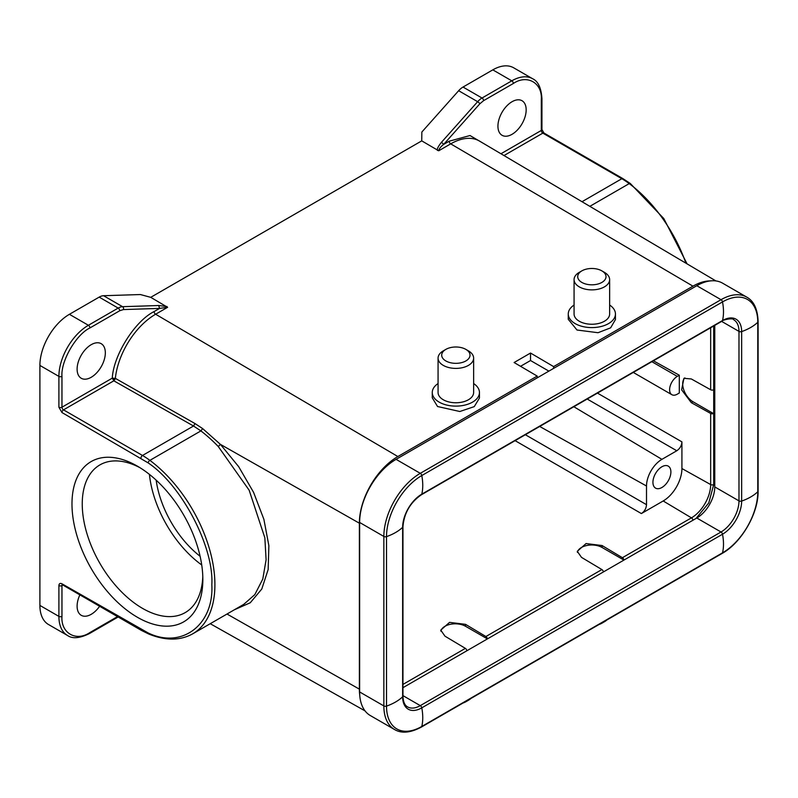 <?xml version="1.0" encoding="UTF-8"?>
<svg xmlns="http://www.w3.org/2000/svg" width="798" height="798" viewBox="0 0 798 798"><rect width="100%" height="100%" fill="white"/><g stroke="black" fill="none" stroke-linecap="round" stroke-linejoin="round"><path stroke-width="1.2" d="M710.32 280.916A54.434 31.431 120 0 0 692.953 286.163L450.71 143.859L438.701 150.792L421.743 140.867L150.732 297.335L140.378 294.542L103.57 295.719A14.514 8.379 120 0 0 99.181 297.115L69.406 314.312A41.735 24.09 120 0 0 39.9 365.424L39.9 605.423A41.735 24.09 120 0 0 48.538 624.535L67.531 635.497A41.735 24.09 -60 0 1 58.892 616.385L58.892 585.572C59.082 583.538 60.109 582.939 61.965 583.797L148.119 632.934C181.774 649.343 214.083 624.874 211.829 584.685C214.083 547.099 181.774 485.324 148.119 462.87A2.175 1.067 -53.3 0 1 149.884 460.356A107.421 62.015 60 0 1 211.041 554.819A107.421 62.015 60 0 1 192.657 633.851L243.779 604.345L254.831 594.6L262.791 579.039L266.103 559.757L264.846 537.812L249.156 490.211L218.293 446.561C212.956 440.975 207.161 435.758 200.897 430.9L193.515 426.012L113.835 380.816L112.289 378.162C113.436 355.2 134.812 321.165 154.094 311.569A2.175 1.257 60 0 0 155.62 314.232L397.863 456.536A54.434 31.431 120 0 0 359.369 523.199L359.369 689.133L227.001 614.031M148.119 462.87L61.965 412.536A2.175 1.257 -60 0 1 63.511 409.863L113.835 380.816L115.341 378.372L112.289 378.142L61.965 407.199L61.965 376.387C60.718 361.125 76.099 334.482 89.935 327.938L119.71 310.751L123.441 309.564L159.58 308.407L167.62 307.3L150.732 297.335M137.406 617.273A92.538 53.426 60 0 1 71.98 503.937A92.538 53.426 60 0 1 137.406 466.162L137.406 466.162A92.538 53.426 60 0 1 202.842 579.498A92.538 53.426 60 0 1 137.406 617.273M140.029 467.738A85.276 49.237 -120 0 0 99.9 464.905A85.276 49.237 -120 0 0 86.832 533.234A85.276 49.237 -120 0 0 142.543 608.385A85.276 49.237 -120 0 0 185.186 612.615A85.276 49.237 -120 0 0 202.792 576.445M149.426 474.391A85.276 49.237 -120 0 0 201.734 564.974M156.159 480.157A76.209 44 -120 0 0 200.099 556.266M91.221 344.676A19.96 11.521 -60 0 1 101.196 343.689A19.96 11.521 -60 0 1 104.259 359.689A19.96 11.521 -60 0 1 91.221 377.274A19.96 11.521 -60 0 1 81.236 378.262A19.96 11.521 -60 0 1 78.184 362.272A19.96 11.521 -60 0 1 91.221 344.676M661.911 466.76A12.698 7.332 -60 0 1 668.255 466.132A12.698 7.332 -60 0 1 670.21 476.306A12.698 7.332 -60 0 1 661.911 487.498A12.698 7.332 -60 0 1 655.557 488.127A12.698 7.332 -60 0 1 653.612 477.952A12.698 7.332 -60 0 1 661.911 466.76M99.62 606.271A19.96 11.521 -60 0 1 91.221 614.31A19.96 11.521 -60 0 1 81.236 615.308A19.96 11.521 -60 0 1 79.88 594.869M512.057 101.715A19.96 11.521 -60 0 1 522.032 100.728A19.96 11.521 -60 0 1 525.094 116.717A19.96 11.521 -60 0 1 512.057 134.303A19.96 11.521 -60 0 1 502.072 135.301A19.96 11.521 -60 0 1 499.009 119.301A19.96 11.521 -60 0 1 512.057 101.715M600.774 270.303A14.155 8.17 180 0 1 601.862 270.871A14.155 8.17 180 0 1 602.37 282.123A14.155 8.17 180 0 1 582.939 282.991A14.155 8.17 180 0 1 581.852 270.871A14.155 8.17 180 0 1 600.774 270.303M601.862 270.871L604.425 272.347A17.785 10.264 180 0 1 609.642 279.609A17.785 10.264 180 0 1 599.498 288.876A17.785 10.264 180 0 1 580.645 287.579A17.785 10.264 180 0 1 574.071 279.609A17.785 10.264 180 0 1 579.278 272.347L581.852 270.871M609.642 279.609L609.642 313.983A17.785 10.264 180 0 1 599.498 323.25A17.785 10.264 180 0 1 580.645 321.953A17.785 10.264 180 0 1 574.071 313.983L574.071 279.609M609.642 305.036A23.591 13.616 180 0 1 615.448 313.983A23.591 13.616 180 0 1 602.001 326.272A23.591 13.616 180 0 1 576.994 324.557A23.591 13.616 180 0 1 568.266 313.983A23.591 13.616 180 0 1 574.071 305.036M568.266 313.983L568.266 319.31L576.994 330.013L598.031 332.716L610.64 327.828L615.448 319.539L615.448 313.983M463.04 703.018A14.155 8.17 0 0 0 465.862 701.751L468.426 700.275A17.785 10.264 0 0 0 470.92 698.459M465.294 701.711A17.785 10.264 0 0 0 468.426 700.275M466.84 350.013A14.155 8.17 180 0 1 464.775 361.514A14.155 8.17 180 0 1 444.865 360.317A14.155 8.17 180 0 1 445.853 349.384A14.155 8.17 180 0 1 465.862 349.384A14.155 8.17 180 0 1 466.84 350.013M465.862 349.384L468.426 350.871A17.785 10.264 180 0 1 469.663 351.659A17.785 10.264 180 0 1 473.633 358.132A17.785 10.264 180 0 1 461.803 367.808A17.785 10.264 180 0 1 442.052 364.596A17.785 10.264 180 0 1 438.072 358.132A17.785 10.264 180 0 1 443.279 350.871L445.853 349.384M473.633 358.132L473.633 392.496A17.785 10.264 180 0 1 461.803 402.172A17.785 10.264 180 0 1 442.052 398.97A17.785 10.264 180 0 1 438.072 392.496L438.072 358.132M473.633 383.549A23.591 13.616 180 0 1 474.172 383.918A23.591 13.616 180 0 1 479.448 392.496A23.591 13.616 180 0 1 463.738 405.334A23.591 13.616 180 0 1 437.543 401.085A23.591 13.616 180 0 1 432.267 392.496A23.591 13.616 180 0 1 438.072 383.549M432.267 392.496L432.267 397.823L437.543 406.511L459.838 411.509L474.261 406.621L479.448 398.062L479.448 392.496M599.039 624.495A14.155 8.17 0 0 0 601.862 623.238L604.425 621.752A17.785 10.264 0 0 0 606.929 619.946M601.293 623.198A17.785 10.264 0 0 0 604.425 621.752M394.521 729.512L370.302 715.537A51.531 29.755 120 0 1 359.629 691.946L383.848 705.921A51.531 29.755 120 0 0 394.521 729.512C401.514 733.701 410.461 732.893 421.374 727.068L722.11 553.443C741.472 542.79 758.559 513.194 758.1 491.109L758.1 321.624C757.681 309.265 753.91 301.105 746.788 297.145L722.569 283.16A51.531 29.755 120 0 0 696.804 285.714L396.067 459.349A51.531 29.755 120 0 0 359.629 522.461L383.848 536.446A2.175 1.257 -0 0 0 386.511 536.625A47.9 27.661 -0 0 0 402.641 527.318A2.175 1.257 -0 0 0 402.96 526.66C404.097 513.144 410.242 502.521 421.374 494.77A2.175 1.257 60 0 0 421.783 494.171A27.062 15.621 120 0 0 402.641 527.318L402.641 696.804A2.175 1.257 0 0 0 402.96 696.145C403.18 701.801 404.726 705.382 407.579 706.888A25.406 14.663 120 0 0 420.287 705.631L402.96 695.627M402.96 687.667L696.804 518.022A25.406 14.663 120 0 0 714.769 486.91L714.769 325.375M359.629 691.946L359.629 522.461M692.943 520.246A2.175 1.257 -120 0 0 691.447 517.852L622.42 557.702A2.175 1.257 60 0 1 623.916 560.076L602.041 547.458A14.514 8.379 0 0 0 587.049 545.453A14.514 8.379 0 0 0 577.373 552.356M537.204 377.863L537.204 376.087L397.863 456.536M537.204 376.087L514.102 362.521L530.53 353.035L553.622 366.601L553.622 368.387M692.953 286.163L553.622 366.601M487.418 638.909L465.533 626.27A14.514 8.379 0 0 0 450.541 624.275A14.514 8.379 0 0 0 440.855 631.178M463.03 87.052L482.022 98.014L511.797 80.827A41.735 24.09 -60 0 1 532.665 78.763L513.673 67.8A41.735 24.09 120 0 0 492.805 69.865L463.03 87.052A14.514 8.379 120 0 0 458.651 90.713L421.843 132.039L421.743 140.867M140.957 458.132A2.175 1.257 -60 0 1 142.493 455.468L193.515 426.012L195.031 423.578L202.642 428.586L220.398 444.356L238.672 466.67L253.574 492.346L263.889 519.338L268.876 545.712L268.158 569.503L261.804 588.994L250.263 602.759L234.363 609.782M61.965 376.387A2.175 1.257 180 0 1 58.892 376.387A41.735 24.09 -60 0 1 88.398 325.275L118.174 308.078A14.514 8.379 -60 0 1 122.553 306.681L158.692 305.524L159.58 308.407L154.094 311.569M61.965 412.536L58.892 407.199A2.175 1.257 0 0 0 61.965 407.199A2.175 1.257 60 0 0 63.511 409.863L142.493 455.468A72.578 41.905 -120 0 1 149.884 460.356L200.897 430.9L202.642 428.586M713.701 325.993L713.721 484.546L708.784 502.9L696.055 518.451M710.669 327.749L710.669 389.753L691.317 378.96L683.936 378.312L681.622 389.823L691.317 402.671L710.669 413.454L710.669 484.566L681.921 468.536L681.921 441.873C681.652 445.663 679.936 448.626 676.784 450.76L587.198 399.03M633.283 372.427L671.866 394.701A10.883 6.284 -60 0 0 677.303 394.162L679.307 393.005L679.307 375.23L653.422 360.796M671.866 394.701A10.883 6.284 -60 0 1 670.19 385.983A10.883 6.284 -60 0 1 677.303 376.387L679.307 375.23M539.687 426.461L646.51 486.012A21.775 12.569 -60 0 1 661.911 459.349L676.784 450.76M466.87 650.769A2.175 1.257 -120 0 0 465.374 648.375L402.96 684.405M603.388 571.957A2.175 1.257 -120 0 0 601.892 569.563L485.902 636.525A2.175 1.257 60 0 1 487.398 638.889M713.522 413.544A2.175 1.257 180 0 1 710.669 413.454M684.874 377.893A14.514 8.379 -120 0 0 683.726 389.723A14.514 8.379 -120 0 0 692.953 401.723L713.482 413.564M710.669 389.753A2.175 1.257 0 0 0 713.522 389.833M646.51 486.012L646.51 504.675C646.24 508.476 644.535 511.438 641.383 513.563L663.188 500.974A26.484 15.292 120 0 0 681.921 468.536M485.902 636.525L465.533 624.345L449.563 622.37L440.745 630.131L445.005 636.196L465.374 648.375M622.42 557.702L602.041 545.533L586.071 543.558L577.263 551.308L581.513 557.383L601.892 569.563M548.874 371.12L530.53 360.526L520.535 366.302M530.53 360.526L530.53 353.035M158.692 305.524L167.001 306.552M437.424 150.423C436.865 149.056 438.222 146.333 441.503 142.253L477.643 101.685L458.651 90.713M438.701 150.792C439.08 148.767 440.745 146.623 443.698 144.368L441.503 142.253M359.718 694.918A54.434 31.431 -60 0 1 359.369 689.133M479.837 103.8L483.558 100.678A2.175 1.257 60 0 0 482.022 98.014A14.514 8.379 -60 0 0 477.643 101.685A2.175 0.599 -138.3 0 1 479.837 103.8L443.698 144.368L449.184 141.196L470.012 135.53L485.982 144.897M114.842 379.778L112.289 378.142M396.067 459.349L420.287 473.324A2.175 1.257 60 0 1 421.783 475.548A47.9 27.661 60 0 1 421.783 494.171L722.519 320.537A2.175 1.257 60 0 1 722.11 321.135L421.374 494.77M696.804 285.714L721.023 299.699A2.175 1.257 60 0 1 722.519 301.913L421.783 475.548A49.875 28.798 120 0 0 386.511 536.625L386.511 706.11A47.9 27.661 0 0 0 402.641 696.804A27.062 15.621 120 0 0 421.783 707.846A2.175 1.257 -120 0 0 420.287 705.631L721.023 531.997A25.406 14.663 120 0 0 738.988 500.885L714.769 486.91M746.788 297.145A51.531 29.755 120 0 0 721.023 299.699L420.287 473.324A51.531 29.755 120 0 0 383.848 536.446L383.848 705.921A2.175 1.257 0 0 0 386.511 706.11A49.875 28.798 120 0 0 421.783 726.469A47.9 27.661 -120 0 0 421.783 707.846L722.519 534.221A2.175 1.257 -120 0 0 721.023 531.997L696.804 518.022M758.1 321.624A2.175 1.257 180 0 1 757.781 322.272A49.875 28.798 120 0 0 722.519 301.913A47.9 27.661 60 0 1 722.519 320.537A27.062 15.621 120 0 1 741.651 331.589A2.175 1.257 180 0 1 738.988 331.399A25.406 14.663 120 0 0 733.721 319.769C733.192 317.544 722.37 319.888 722.11 321.135M758.1 491.109A2.175 1.257 180 0 1 757.781 491.758A47.9 27.661 180 0 1 741.651 501.074A2.175 1.257 180 0 1 738.988 500.885L738.988 331.399L721.661 321.404M757.781 322.272A47.9 27.661 180 0 1 741.651 331.589L741.651 501.074A27.062 15.621 120 0 1 722.519 534.221A47.9 27.661 -120 0 1 722.519 552.844A49.875 28.798 120 0 0 757.781 491.758L757.781 322.272M722.11 553.443A2.175 1.257 -120 0 0 722.519 552.844L421.783 726.469A2.175 1.257 -120 0 1 421.374 727.068M167.62 307.3L155.62 314.232A57.426 33.157 120 0 0 115.341 378.372L195.031 423.578M483.558 100.678L513.333 83.491A2.175 1.257 -120 0 0 511.797 80.827L492.805 69.865M117.525 616.605L89.935 632.535C76.099 641.971 60.718 633.093 61.965 616.385A2.175 1.257 180 0 1 58.892 616.385L39.9 605.423M58.892 407.199L58.892 376.387L39.9 365.424M89.935 327.938A2.175 1.257 -120 0 0 88.398 325.275L69.406 314.312M119.71 310.751A2.175 1.257 -120 0 0 118.174 308.078L99.181 297.115M218.293 446.561L220.398 444.356L359.369 523.199M622.919 178.622L543.937 133.017A2.175 1.257 120 0 0 542.84 133.126L621.832 178.722A2.175 1.257 120 0 1 622.919 178.622L630.3 183.49A2.175 1.067 126.7 0 0 629.223 183.61L589.842 206.343M685.911 263.19A107.421 62.015 -120 0 0 629.223 183.61A72.578 41.905 60 0 0 621.832 178.722L582.011 201.714M103.57 295.719L122.553 306.681A2.175 1.676 88.2 0 1 123.441 309.564M148.119 632.934A2.175 1.426 112.3 0 0 148.837 634.061C165.595 640.804 180.198 640.744 192.657 633.851M681.921 441.873L597.453 393.105M677.303 376.387L651.866 361.694M661.911 459.349L573.852 406.741M713.721 484.546A2.175 1.257 180 0 1 710.669 484.566A27.182 15.691 -60 0 1 691.447 517.852L663.188 500.974M691.317 402.671L692.953 401.723M525.363 434.73L646.51 504.675M515.099 440.656L641.383 513.563M465.533 626.27L465.533 624.345M602.041 545.533L602.041 547.458M140.957 629.403A2.175 1.257 120 0 0 141.406 630.4L148.837 634.061M89.935 632.535A2.175 1.257 60 0 1 89.486 633.532L118.164 616.974M61.965 616.385L61.965 585.572A2.175 1.257 180 0 1 58.892 585.572M513.333 83.491C527.169 74.054 542.56 82.942 541.303 99.64A2.175 1.257 0 0 0 541.942 98.753C541.234 87.94 538.141 81.276 532.665 78.763M541.303 99.64L541.303 130.453A2.175 1.257 0 0 0 541.942 129.565L541.942 98.753M449.184 141.196A2.175 1.257 -120 0 0 450.71 143.859A57.426 33.157 120 0 1 479.598 141.116L715.896 280.926M503.997 155.55L542.84 133.126A2.175 1.257 -120 0 1 541.303 130.453L500.954 153.755M61.965 583.797A2.175 1.257 120 0 0 62.424 584.794L141.406 630.4M62.254 584.705A2.175 1.257 60 0 0 61.965 585.572L62.872 585.054M402.96 696.145L402.96 526.66M630.3 183.49L663.796 218.552L687.078 263.879M89.486 633.532C79.77 638.32 72.448 638.979 67.531 635.497M541.942 129.565L543.937 133.017M365.055 710.898L210.233 623.707"/></g></svg>
